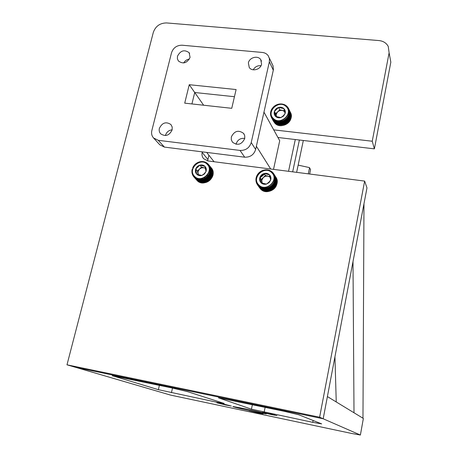 <?xml version="1.0" encoding="UTF-8"?>
<svg xmlns="http://www.w3.org/2000/svg" width="458" height="458" viewBox="0 0 458 458"><rect width="100%" height="100%" fill="white"/><g stroke="black" fill="none" stroke-linecap="round" stroke-linejoin="round"><path stroke-width="0.69" d="M253.549 411.502C242.156 409.12 230.202 406.206 233.403 406.572L245.522 408.857C257.236 411.301 269.121 414.215 265.84 413.82L253.549 411.502M225.805 405.038L216.903 402.811L231.33 406.046L225.805 405.038M270.93 414.507L262.297 412.337L276.947 415.606L270.93 414.507M257.533 412.813L249.163 410.729L263.132 413.843L257.533 412.813M351.87 433.503L360.389 435.037L323.188 418.772L75.868 367.402L170.485 395.077L351.87 433.503M321.653 423.879L312.757 422.339L251.442 409.171L218.46 397.83L283.897 411.227L298.753 414.765L321.653 423.879M172.122 387.989L187.488 391.619L224.248 403.475L217.069 402.284L158.371 389.678L112.33 375.72L172.122 387.989M323.188 418.772L327.401 396.576L363.36 418.457L360.389 435.037M273.729 129.86L372.245 141.236L389.111 52.802L388.241 46.418C386.352 42.989 383.272 41.043 378.995 40.573L166.569 22.934C159.991 23.02 155.577 26.163 153.321 32.369L66.988 364.808L75.868 367.402L323.182 418.767L319.621 417.209L364.648 181.093L207.984 160.953L203.633 158.697C202.144 156.911 201.657 154.81 202.173 152.399L202.299 151.861M334.947 356.753L336.241 401.958M352.998 261.587L363.973 203.747L362.971 418.223L354.005 412.767L352.998 261.587M66.988 364.808L319.621 417.209M364.648 181.093L366.978 187.894L323.182 418.767M389.111 52.802L390.829 62.168L374.386 148.856L372.245 141.236M374.386 148.856L277.937 137.486M208.865 155.165L207.657 160.907M229.521 405.502L218.111 403.017M224.391 404.317L225.296 404.517M226.991 404.901L222.806 403.967M275.109 415.057L263.476 412.543M269.808 413.837L271.193 414.141M272.487 414.433L268.325 413.517M261.329 413.311L250.411 410.946M258.988 412.755L254.888 411.851M299.383 140.016L292.668 171.842L299.383 140.016M295.29 139.535L288.546 171.309M273.518 169.38L279.718 140.726L263.963 112.147M270.712 169.019L256.371 146.251M214.069 161.737L206.678 152.411M189.246 84.701L236.105 89.545L231.748 108.311L184.717 103.147L189.246 84.701L194.719 92.505L191.931 103.937L194.719 92.505L234.439 96.712L194.719 92.505L203.638 105.226M165.424 135.562L165.47 135.35C166.529 132.081 168.762 130.232 172.156 129.803M172.134 129.883C169.317 135.602 165.475 136.896 160.615 133.765C159.315 132.259 158.897 130.456 159.373 128.36C162.229 122.629 166.082 121.364 170.937 124.559L172.185 127.003L172.134 129.883M190.059 57.422C187.093 63.141 183.217 64.349 178.437 61.034L177.395 58.807L177.475 56.237C180.475 50.5 184.362 49.321 189.137 52.693L190.059 57.422M261.575 64.149C260.608 69.605 252.118 71.912 249.261 67.521L248.379 62.906C249.37 57.439 257.9 55.155 260.734 59.62L261.575 64.149M236.047 144.276L236.11 143.944C237.559 139.816 240.444 137.967 244.761 138.402M244.727 138.562C241.727 144.613 237.65 145.827 232.492 142.209L231.301 139.764L231.324 136.959C234.364 130.891 238.458 129.706 243.604 133.398L244.749 135.808L244.727 138.562M183.692 62.958C184.98 60.742 186.887 59.443 189.412 59.065M253.228 69.811C254.974 66.788 257.568 65.42 261.008 65.712M269.281 57.971L273.025 65.775L273.397 69.742L255.65 149.485C253.904 154.77 250.251 157.34 244.686 157.191L164.411 147.098L159.779 144.78L153.556 137.967L158.262 140.314L164.411 147.098M153.556 137.967C151.758 135.917 151.186 133.45 151.838 130.576L171.538 52.704C173.313 47.741 176.828 45.245 182.089 45.21L262.285 52.441C264.85 52.722 266.831 53.821 268.233 55.744L269.424 58.613L269.35 61.813L251.23 142.564L255.65 149.485M244.686 157.191L240.044 150.43L158.262 140.314M240.044 150.43C245.717 150.567 249.444 147.945 251.23 142.564M298.158 165.115L309.448 167.588L310.558 169.672L309.66 174.029M309.579 167.72L308.314 173.851M296.635 172.351L303.328 140.48M276.363 116.698L276.248 114.185L277.703 111.763L275.642 113.698L276.329 116.687M283.491 116.103L285.065 113.67L283.136 115.926L280.903 117.574L283.491 116.103M288.237 107.905L287.933 107.527M288.603 108.58L290.28 112.096L288.328 108.718L288.431 108.243L287.985 108.054L288.38 108.191M288.901 109.279L290.544 112.805L288.597 109.416L288.763 108.924M289.13 110.012L290.647 113.172L288.809 110.138L289.021 109.639M289.284 110.762L290.807 113.916L288.946 110.876L289.216 110.378M289.376 111.529L290.893 114.677L289.015 111.638L289.341 111.139M289.387 112.302L290.904 115.45L289.009 112.405L289.387 111.912M289.33 113.086L290.847 116.229L288.935 113.172L289.37 112.691M289.198 113.87L290.721 117.002L288.884 113.779L289.273 113.475M288.998 114.643L290.395 118.147L288.58 114.7L289.107 114.254L290.721 117.002M290.252 118.525L290.097 118.891L288.408 115.273L290.252 118.525L289.885 118.456M289.92 119.257L289.731 119.618L288.071 115.994L289.92 119.257L289.519 119.183M289.519 119.973L289.301 120.311L287.67 116.693L289.519 119.973L289.095 119.899M289.061 120.654L288.809 120.975L287.212 117.357L289.061 120.654L288.62 120.591M288.54 121.296L288.265 121.605L286.691 117.987L288.54 121.296L288.105 121.284M287.67 122.189L285.964 118.731L286.422 118.811L287.968 121.902L287.698 121.731L287.67 122.189L287.968 121.902M287.023 122.721L285.506 119.126L287.349 122.463L286.914 122.412L287.023 122.721L287.349 122.463M284.996 119.916L286.685 122.973L286.433 122.767L286.336 123.208L286.685 122.973M286.336 123.208L284.664 119.75L285.471 119.635M285.615 123.637L283.954 120.179L284.412 120.351L285.975 123.431L285.74 123.208L285.615 123.637L285.975 123.431M284.859 124.009L283.29 120.935L283.422 120.454L285.237 123.832L284.819 123.683L284.859 124.009L285.237 123.832M284.08 124.318L282.5 121.244L282.66 120.786L284.47 124.175L284.057 123.992L284.08 124.318L284.47 124.175M283.284 124.565L281.67 121.112L283.679 124.45L283.279 124.244L283.284 124.565L283.679 124.45M282.471 124.748L280.88 121.679L281.08 121.25L282.872 124.668L282.701 124.376L282.471 124.748L282.872 124.668M280.462 121.748L282.059 124.811L281.653 124.862L280.056 121.794L280.273 121.376L280.88 121.679M279.638 121.828L281.241 124.897L280.834 124.908L279.225 121.845L279.46 121.439L280.056 121.794M278.813 121.839L280.422 124.908L280.015 124.885L278.407 121.822L278.653 121.427L279.225 121.845M277.995 121.788L279.609 124.851L279.214 124.799L277.6 121.736L277.851 121.359L278.407 121.822M277.193 121.662L278.819 124.731L276.804 121.576L277.067 121.215L277.6 121.736M276.414 121.473L278.046 124.542L276.042 121.353L276.311 121.009L276.804 121.576M275.664 121.215L277.296 124.284L275.304 121.067L275.579 120.746L276.042 121.353M274.943 120.901L276.586 123.969L274.6 120.717L274.88 120.414L275.304 121.067M274.262 120.517L275.911 123.591L273.941 120.311L274.222 120.025L274.6 120.717M273.626 120.082L275.275 123.156L273.329 119.841L273.609 119.584L273.941 120.311M273.037 119.59L274.691 122.664L273.329 119.841M289.107 114.254L288.884 113.779M287.309 106.674L286.794 106.159M284.109 104.538L281.893 104.132M282.157 104.029L282.695 104.264M281.418 103.966L281.069 104.063M280.599 103.949L280.239 104.058M279.775 103.995L276.953 104.687M278.138 104.292L278.556 104.184M277.342 104.544L277.754 104.401M276.558 104.853L276.185 105.031M275.808 105.231L275.447 105.437M275.086 105.661L274.743 105.895M274.399 106.147L274.079 106.405M273.758 106.685L273.455 106.972M273.157 107.275L272.882 107.573M272.665 107.996L272.367 108.225M271.76 109.393L270.918 111.025L270.489 113.784M271.399 110.132L271.56 109.531M271.102 110.888L271.222 110.258M270.867 111.66L270.918 111.025M270.707 112.445L270.712 111.792M270.609 113.229L270.569 112.576M270.592 114.019L270.644 115.324M270.644 114.798L270.506 114.139M270.89 116.006L270.97 116.475M270.964 116.332L270.73 115.674M271.417 117.5L271.68 117.322L273.266 120.912L271.245 117.156M271.806 118.147L272.075 117.952L273.684 121.542L271.806 118.141M272.258 118.759L272.527 118.542L273.918 121.839L272.023 118.456M282.947 104.172L283.479 104.458M284.097 104.556L283.657 104.401M284.83 104.848L284.252 104.716M285.517 105.214L284.962 105.037M286.479 105.884L285.649 105.42M285.849 105.414L286.29 105.867M279.764 109.828L277.703 111.763L279.918 110.504L282.403 110.401L279.764 109.828L278.567 107.464C276.523 108.128 275.138 109.428 274.422 111.357C273.838 113.321 274.222 115.004 275.579 116.412C277.044 117.717 278.819 118.107 280.903 117.574L275.579 116.412L274.422 111.357L278.567 107.464L283.886 108.609C282.414 107.315 280.639 106.932 278.567 107.464M285.065 113.67C285.643 111.695 285.248 110.012 283.886 108.609L285.065 113.67M275.642 113.698L274.422 111.357M284.487 110.853L282.403 110.401L284.681 111.678M290.521 117.769L290.189 117.717M281.893 124.496L281.653 124.862M281.035 124.507L280.834 124.908M280.204 124.496L280.015 124.885M279.386 124.427L279.214 124.799M278.59 124.301L278.43 124.645M277.823 124.118L277.668 124.421M275.418 120.757L276.941 124.135M262.199 183.194L261.758 180.32L263.316 177.475L261.22 179.45L262.022 183.131M269.058 182.616L270.667 180.109L268.714 182.353L266.424 184.099L269.058 182.616M273.936 174.097L275.802 177.103L273.672 174.286L273.936 174.097L273.266 173.628L273.512 173.433L272.802 173.01L273.186 173.072M273.512 173.433L273.695 173.731M274.302 174.801L276.134 177.819L274.016 174.985L274.124 174.441M274.6 175.534L276.271 178.191L274.29 175.717L274.457 175.162M274.829 176.301L276.495 178.946L274.497 176.473L274.72 175.912M274.983 177.086L276.655 179.725L274.634 177.246L274.914 176.685M275.063 177.887L276.735 180.521L274.697 178.036L275.035 177.481M275.075 178.694L276.746 181.322L274.691 178.838L275.081 178.288M276.684 182.129L274.691 179.462L276.374 182.135M276.552 182.937L276.455 183.332L274.548 180.257L276.552 182.937L276.197 182.925M276.346 183.732L276.214 184.122L274.336 181.036L276.346 183.732L275.956 183.715M276.071 184.511L275.905 184.895L274.056 181.803L276.071 184.511L275.647 184.494M275.727 185.272L275.533 185.639L273.712 182.547L275.727 185.272L275.287 185.261M275.315 186.005L275.092 186.36L273.306 183.263L275.315 186.005L274.869 186.017M274.594 187.041L272.699 184.127L273.157 184.122L274.846 186.704L274.554 186.583L274.594 187.041L274.846 186.704M274.039 187.683L272.155 184.769L272.625 184.792L274.319 187.368L273.884 187.391L274.039 187.683L274.319 187.368M273.426 188.278L271.56 185.358L272.035 185.416L273.735 187.986L273.294 187.98L273.426 188.278L273.735 187.986M272.773 188.822L270.918 185.902L271.399 185.988L273.105 188.559L272.836 188.375L272.773 188.822L273.105 188.559M272.075 189.314L270.363 186.755L270.426 186.263L272.424 189.08L271.983 189.005L272.075 189.314L272.424 189.08M271.342 189.749L269.516 186.824L271.709 189.543L271.468 189.32L271.342 189.749L271.709 189.543M270.575 190.122L268.846 187.568L268.972 187.104L270.959 189.944L270.523 189.801L270.575 190.122L270.959 189.944M269.779 190.431L267.987 187.511L270.174 190.282L269.756 190.11L269.779 190.431L270.174 190.282M268.972 190.671L267.232 188.124L267.409 187.688L269.373 190.557L269.178 190.288L268.972 190.671L269.373 190.557M266.808 188.215L268.554 190.768L268.148 190.843L266.396 188.295L266.59 187.877L267.232 188.124M265.978 188.358L267.724 190.906L267.312 190.946L265.56 188.398L265.766 187.992L266.396 188.295M265.136 188.427L266.894 190.969L266.482 190.98L264.718 188.433L264.942 188.038L265.56 188.398M264.3 188.421L266.064 190.969L265.657 190.94L263.888 188.398L264.123 188.015L264.718 188.433M263.47 188.352L265.245 190.894L263.069 188.29L263.316 187.923L263.888 188.398M262.663 188.204L264.438 190.751L262.268 188.106L262.52 187.763L263.069 188.29M261.873 187.992L263.653 190.539L261.489 187.86L261.753 187.54L262.268 188.106M261.112 187.711L262.898 190.259L260.745 187.545L261.014 187.242L261.489 187.86M260.384 187.368L262.176 189.915L260.035 187.167L260.304 186.887L260.745 187.545M259.692 186.956L261.495 189.509L259.371 186.732L259.64 186.469L260.035 187.167M259.051 186.486L260.854 189.045L259.371 186.732M258.455 185.965L260.264 188.524L258.747 186.234M267.409 187.688L269.178 190.293L267.409 187.688M273.008 172.803L272.625 172.477M268.004 187.694L267.426 188.038M269.773 170.502L267.558 170.061M267.793 169.941L268.371 170.21M264.947 169.895L264.192 170.136M263.642 170.164L262.503 170.525M262.903 170.387L263.31 170.244M262.113 170.697L261.724 170.868M261.346 171.069L260.974 171.275M260.608 171.504L260.253 171.739M259.909 171.996L259.577 172.26M259.257 172.546L258.942 172.832M258.644 173.141L258.364 173.45M258.083 173.782L256.629 176.238L255.936 179.067M257.23 175.299L257.413 174.75M256.864 176.067L256.978 175.483M256.56 176.851L256.629 176.238M256.325 177.652L256.348 177.017M256.154 178.465L256.131 177.813M256.056 179.284L256.142 181.9M256.028 180.097L255.913 179.433M256.079 180.904L255.913 180.246M256.199 181.706L255.988 181.047M256.394 182.496L257.018 184.11M256.663 183.257L256.348 182.616M257.419 184.723L257.47 184.271L259.245 187.333M257.425 184.751L257.928 184.889L259.726 187.952L257.43 184.763M268.594 170.107L269.167 170.428M271.852 171.704L269.928 170.708M270.134 170.651L270.661 171.057M270.85 171.029L271.359 171.469M271.789 171.739L271.411 171.458M272.166 171.956L272.378 172.26M265.417 175.506L263.316 177.475L265.571 176.204L268.096 176.147L265.417 175.506L264.106 173.519C262.033 174.172 260.619 175.494 259.881 177.492C259.28 179.525 259.663 181.288 261.031 182.776C262.508 184.168 264.306 184.608 266.424 184.099L261.031 182.776L259.881 177.492L264.106 173.519L269.499 174.819C268.01 173.439 266.212 173.004 264.106 173.519M270.667 180.109C271.262 178.065 270.873 176.301 269.499 174.819L270.667 180.109M273.02 172.809L272.745 172.511M257.001 184.001L256.64 183.36M257.654 174.561L257.883 174.057M261.22 179.45L259.881 177.492M269.985 176.605L268.096 176.147L270.146 177.257M268.325 190.431L268.148 190.843M267.472 190.534L267.312 190.946M266.625 190.58L266.482 190.98M265.789 190.568L265.657 190.94M264.97 190.499L264.844 190.831M264.169 190.368L264.048 190.654M198.337 174.75L197.919 171.847L199.482 169.071L197.421 171L198.131 174.687M204.411 174.011L206.014 171.561L204.148 173.765L201.852 175.46L204.411 174.011M208.505 164.445L210.926 167.422L208.258 164.634L208.253 164.159L207.766 164.079L208.178 164.124M208.957 165.046L211.35 168.046L208.688 165.235L208.734 164.737M209.358 165.693L211.544 168.372L209.066 165.882L209.163 165.367M209.69 166.38L211.877 169.054L209.38 166.563L209.529 166.031M209.959 167.096L212.146 169.763L209.627 167.273L209.833 166.729M210.159 167.84L212.346 170.502L209.81 168.012L210.067 167.462M210.296 168.607L212.478 171.263L209.924 168.767L210.233 168.218M210.359 169.386L212.541 172.036L209.97 169.54L210.337 168.991M212.535 172.821L212.506 173.216L210.016 170.147L212.203 172.849M212.455 173.611L212.392 174L209.93 170.926L212.455 173.611L212.088 173.634M212.312 174.395L212.214 174.784L209.781 171.698L212.312 174.395L211.905 174.418M212.094 175.174L211.968 175.557L209.558 172.46L212.094 175.174L211.67 175.196M211.814 175.935L211.653 176.307L209.277 173.21L211.814 175.935L211.373 175.975M211.47 176.679L211.275 177.04L208.928 173.937L211.47 176.679L211.041 176.759M210.84 177.738L208.522 174.635L211.064 177.395L210.76 177.292L210.84 177.738L211.064 177.395M210.342 178.408L208.052 175.305L210.594 178.082L210.165 178.133L210.342 178.408L210.594 178.082M209.798 179.032L207.531 175.941L210.073 178.729L209.787 178.586L209.798 179.032L210.073 178.729M209.197 179.616L206.964 176.53L209.501 179.336L209.22 179.175L209.197 179.616L209.501 179.336M208.556 180.154L206.335 177.567L206.346 177.074L208.882 179.891L208.436 179.851L208.556 180.154L208.882 179.891M207.875 180.635L205.648 178.053L205.694 177.572L208.218 180.4L207.961 180.2L207.875 180.635L208.218 180.4M207.159 181.059L204.806 178.122L207.52 180.853L207.079 180.75L207.159 181.059L207.52 180.853M206.415 181.425L204.176 178.849L204.279 178.391L206.787 181.248L206.358 181.11L206.415 181.425L206.787 181.248M203.787 179.009L206.031 181.586L205.648 181.723L203.404 179.152L203.323 178.792L204.176 178.849M203.003 179.284L205.253 181.855L204.863 181.963L202.613 179.393L202.757 178.964L203.404 179.152M202.207 179.49L204.463 182.055L204.068 182.135L201.806 179.565L201.967 179.147L202.613 179.393M201.4 179.628L203.661 182.192L203.266 182.238L200.999 179.673L201.171 179.261L201.806 179.565M200.593 179.696L202.86 182.261L200.198 179.708L200.381 179.307L200.999 179.673M199.791 179.696L202.064 182.261L199.396 179.673L199.591 179.29L200.198 179.708M199.001 179.628L201.28 182.192L198.612 179.565L198.818 179.204L199.396 179.673M198.222 179.49L200.507 182.055L197.845 179.393L198.056 179.049L198.612 179.565M197.467 179.284L199.762 181.849L197.106 179.158L197.324 178.826L197.845 179.393M196.745 179.009L199.041 181.58L196.396 178.849L196.619 178.546L197.106 179.158M196.053 178.672L198.354 181.242L195.721 178.483L195.95 178.196L196.396 178.849M195.4 178.276L197.707 180.847L195.721 178.483M194.787 177.819L197.1 180.395L195.091 178.059M194.226 177.309L196.545 179.891L193.969 177.04L194.192 176.817L194.507 177.572M205.424 162.195L203.329 161.754M203.524 161.651L204.108 161.892M203.169 161.605L202.533 161.68M200.415 161.685L200.1 161.857M199.619 161.857L199.293 162.046M198.829 162.092L196.259 163.42M198.056 162.395L198.446 162.229M197.312 162.762L197.696 162.561M196.596 163.185L196.969 162.951M195.915 163.672L195.595 163.924M195.274 164.204L194.971 164.485M194.673 164.788L194.398 165.092M194.129 165.418L193.877 165.739M193.625 166.088L193.408 166.426M193.19 166.781L193.001 167.141M192.887 167.599L192.652 167.886M192.349 169.157L192.011 172.918L193.717 176.742M192.171 169.952L192.183 169.334M192.068 170.754L192.028 170.113M192.028 171.55L191.919 170.931M192.057 172.34L191.902 171.721M192.154 173.118L191.954 172.506M192.326 173.88L192.079 173.279M192.566 174.624L192.268 174.034M193.099 175.723L192.532 174.761M193.253 176.027L192.864 175.46M193.7 176.685L193.259 176.124M204.297 161.811L204.869 162.098M207.697 163.615L205.602 162.378M205.768 162.344L206.3 162.716M206.455 162.704L207.319 163.397M207.102 163.134L207.594 163.592M201.537 167.136L199.482 169.071L201.669 167.823L204.096 167.765L201.537 167.136L199.848 165.143C197.845 165.785 196.459 167.078 195.709 169.031C195.085 171.011 195.417 172.735 196.7 174.189C198.091 175.54 199.808 175.964 201.852 175.46L196.7 174.189L195.709 169.031L199.848 165.143L205.001 166.397C203.604 165.057 201.886 164.64 199.848 165.143M206.014 171.561C206.627 169.563 206.289 167.846 205.001 166.397L206.014 171.561M207.205 164.33C200.512 156.808 187.259 169.237 194.495 176.256C201.159 183.893 214.556 171.321 207.205 164.33L207.68 164.914M197.421 171L195.709 169.031M205.47 168.097L204.096 167.765L205.545 168.424M207.566 174.985L204.228 177.767M205.814 181.334L205.648 181.723M204.972 181.534L204.863 181.963M204.159 181.712L204.068 182.135M203.346 181.837L203.266 182.238M202.545 181.9L202.465 182.273M201.749 181.906L201.675 182.238M198.652 179.238L200.896 182.129M264.151 412.154L265.142 407.328M313.117 420.478L312.757 422.339M252.381 404.677L251.442 409.171M112.931 375.8L112.863 376.092M159.384 385.344L158.371 389.678M172.506 388.069L171.429 392.718M207.852 159.447L202.173 152.399M273.306 70.194L269.35 61.813M275.098 123.345C281.43 130.164 294.866 120.986 290.521 112.794M273.271 120.895L274.977 123.317C281.636 130.467 295.519 120.288 290.269 112.09M288.729 115.405L288.872 115.021M288.391 116.143L288.569 115.771M287.985 116.859L288.197 116.504M287.521 117.546L287.767 117.202M287 118.198L287.269 117.872M286.422 118.811L286.719 118.508M285.798 119.372L286.118 119.091M284.412 120.351L284.779 120.122M283.668 120.757L284.052 120.557M282.895 121.101L283.29 120.935M282.099 121.381L282.5 121.244M281.286 121.599L281.699 121.496M273.22 118.679C280.462 126.282 294.231 113.349 286.284 106.422C279.014 98.945 265.394 111.718 273.22 118.679M273.031 119.401L273.374 119.704M273.615 119.893L273.981 120.162M274.079 120.03L274.64 120.563M274.914 120.706L275.332 120.906M275.624 121.026L276.065 121.187M276.369 121.284L276.827 121.404M277.136 121.473L277.611 121.553M277.932 121.599L278.412 121.639M278.739 121.656L279.225 121.656M279.552 121.645L280.038 121.605M280.37 121.565L280.857 121.49M281.183 121.422L281.67 121.301M281.991 121.21L282.466 121.055M282.781 120.935L283.244 120.74M283.548 120.597L283.994 120.368M284.286 120.202L284.716 119.933M284.99 119.744L285.397 119.446M285.66 119.24L286.038 118.908M286.284 118.679L286.634 118.324M286.857 118.078L287.172 117.7M287.378 117.437L287.658 117.036M287.836 116.756L288.088 116.338M288.237 116.051L288.448 115.616M288.574 115.319L288.746 114.866M288.849 114.563L288.975 114.105M289.05 113.796L289.135 113.338M289.181 113.023L289.078 112.256M289.244 112.25L289.244 111.792M289.233 111.483L289.193 111.025M289.153 110.722L289.067 110.275M288.998 109.977L288.872 109.542M288.775 109.256L288.609 108.838M288.483 108.563L288.282 108.162M288.128 107.899L287.887 107.521M287.71 107.275L287.435 106.92M287.235 106.691L286.92 106.365M273.374 118.479C280.422 125.876 293.83 113.286 286.09 106.542C279.014 99.26 265.755 111.7 273.374 118.479M282.586 104.121L282.117 104.04M281.693 103.989L281.321 103.96M280.994 103.949L280.514 103.949L280.994 103.932M280.181 103.96L279.695 104.006M276.976 104.682L276.523 104.876L276.976 104.676M276.22 105.019L275.773 105.248L276.214 105.014M275.481 105.414L275.063 105.678L275.481 105.414M274.783 105.867L274.382 106.159L274.783 105.861M274.124 106.371L273.747 106.691L274.119 106.371M272.418 108.157L272.138 108.552L272.407 108.157M271.96 108.827L271.743 109.181M270.947 111.002L270.815 111.454M270.741 111.763L270.655 112.221M270.609 112.531L270.558 112.994M270.541 113.303L270.535 113.761M270.546 114.071L270.586 114.523M270.626 114.826L270.701 115.273M270.987 116.292L271.147 116.71M271.268 116.985L271.474 117.385M271.617 117.649L271.857 118.027M272.029 118.278L272.304 118.633M272.504 118.862L272.813 119.189M283.359 104.304L282.901 104.189M284.813 104.871L284.389 104.676M285.483 105.243L285.088 105.014M286.118 105.672L285.746 105.409M286.702 106.159L286.359 105.861M289.193 113.384L289.015 113.017M290.229 117.717L288.677 114.534M289.96 118.45L288.408 115.273M289.628 119.166L288.071 115.994M289.233 119.859L287.67 116.693M288.775 120.523L287.212 117.357M288.265 121.147L286.691 117.987M287.538 121.885L285.964 118.731M287.698 121.731L286.124 118.582M286.914 122.412L285.334 119.263M287.092 122.275L285.506 119.126M286.25 122.893L284.664 119.75M286.433 122.767L284.847 119.624M285.552 123.317L283.954 120.179M285.74 123.208L284.149 120.07M284.819 123.683L283.216 120.551M285.019 123.591L283.422 120.454M284.057 123.992L282.454 120.866M284.269 123.918L282.66 120.786M283.279 124.244L281.67 121.112M283.496 124.181L281.882 121.055M282.489 124.427L280.869 121.301M281.08 121.25L282.701 124.376L281.086 121.256M281.693 124.547L280.067 121.422M280.891 124.599L279.26 121.473M280.096 124.587L278.453 121.462M279.311 124.507L277.663 121.381M278.544 124.364L276.89 121.238M277.8 124.152L276.14 121.026M274.914 120.775L274.731 120.42M259.509 187.683L260.585 189.034C267.695 197.003 282.202 185.284 275.664 176.845M275.012 179.507L275.052 179.101M274.874 180.32L274.955 179.914M274.668 181.122L274.783 180.721M274.394 181.912L274.542 181.517M274.044 182.679L274.228 182.295M273.632 183.418L273.85 183.045M273.157 184.122L273.403 183.767M272.625 184.792L272.899 184.459M272.035 185.416L272.338 185.106M271.399 185.988L271.726 185.708M270.712 186.515L271.067 186.257M269.991 186.979L270.363 186.755M269.235 187.385L269.619 187.19M268.445 187.728L268.846 187.568M267.638 188.009L268.044 187.877M258.627 185.089C265.932 193.15 279.97 179.948 271.943 172.574C264.61 164.64 250.726 177.681 258.627 185.089M258.444 185.788L258.787 186.108M259.033 186.309L259.405 186.595M259.669 186.778L260.07 187.03M260.35 187.185L260.774 187.402M261.066 187.534L261.512 187.706M261.821 187.814L262.279 187.952M262.6 188.026L263.075 188.124M263.402 188.175L263.888 188.227M264.22 188.249L264.713 188.261M265.045 188.255L265.543 188.227M265.88 188.192L266.373 188.118M266.705 188.055L267.197 187.94M268.325 187.58L268.794 187.385M269.104 187.242L269.562 187.013M269.859 186.841L270.294 186.572M270.575 186.383L270.987 186.08M271.256 185.868L271.64 185.536M271.892 185.301L272.247 184.935M272.476 184.683L272.796 184.293M273.002 184.024L273.294 183.612M273.478 183.326L273.729 182.891M273.89 182.593L274.102 182.147M274.233 181.837L274.411 181.374M274.514 181.059L274.645 180.589M274.72 180.263L274.811 179.788M274.857 179.462L274.909 178.981M274.926 178.654L274.754 177.876M274.92 177.853L274.88 177.378M274.84 177.063L274.76 176.593M274.685 176.284L274.565 175.826M274.468 175.529L274.302 175.088M274.176 174.796L273.97 174.378M273.821 174.103L273.575 173.702M273.397 173.439L273.117 173.067M272.916 172.826L272.602 172.483M258.781 184.889C265.898 192.738 279.557 179.885 271.743 172.706C264.604 164.983 251.093 177.681 258.781 184.889M268.216 170.055L267.741 169.964M267.415 169.918L266.928 169.866M262.526 170.525L262.056 170.719L262.514 170.519M261.747 170.863L261.3 171.092L261.741 170.857M261.003 171.263L260.573 171.527L260.997 171.258M260.293 171.716L259.886 172.019L260.281 171.716M259.617 172.231L259.239 172.563L259.612 172.231M258.988 172.792L258.638 173.153L258.982 172.792M257.001 175.471L256.783 175.918M256.652 176.221L256.48 176.685M256.377 176.994L256.24 177.464M256.165 177.784L256.068 178.259M256.022 178.58L255.97 179.061M255.953 179.381L255.942 179.862M255.953 180.183L255.988 180.658M256.028 180.973L256.102 181.437M256.171 181.752L256.291 182.204M256.388 182.507L256.549 182.948M256.669 183.234L256.875 183.658M257.024 183.933L257.264 184.334M257.436 184.597L257.711 184.975M257.911 185.215L258.226 185.564M257.911 185.387L258.18 185.685M268.995 170.261L268.531 170.13M269.745 170.536L269.298 170.365M270.466 170.88L270.043 170.668M271.147 171.281L270.747 171.034M264.541 174.177L260.081 177.784M274.995 179.038L274.76 178.672M276.392 182.135L274.691 179.462M276.254 182.919L274.548 180.257M276.048 183.692L274.336 181.036M275.768 184.454L274.056 181.803M275.43 185.192L273.712 182.547M275.023 185.902L273.306 183.263M274.422 186.761L272.699 184.127M274.554 186.583L272.836 183.95M273.884 187.391L272.155 184.769M274.033 187.225L272.31 184.597M273.294 187.98L271.56 185.358M273.46 187.826L271.726 185.204M272.659 188.519L270.918 185.902M272.836 188.375L271.102 185.759M271.983 189.005L270.237 186.395M272.172 188.879L270.426 186.263M271.268 189.435L269.516 186.824M271.468 189.32L269.716 186.715M270.523 189.801L268.766 187.202M270.73 189.709L268.972 187.104M269.756 190.11L267.987 187.511M269.968 190.036L268.205 187.431M268.966 190.351L267.191 187.757M268.159 190.528L266.384 187.935M267.352 190.637L265.566 188.043M266.539 190.677L264.747 188.083M265.732 190.648L263.934 188.055M264.936 190.551L263.132 187.957M264.157 190.385L262.348 187.791M261.844 187.923L261.587 187.557M261.071 187.562L260.854 187.259M205.487 182.605C208.642 181.689 210.915 179.748 212.306 176.765M196.785 180.171L197.003 180.412C204.131 188.616 218.661 175.477 211.115 167.657L210.926 167.422M210.348 170.176L210.027 169.38M210.274 170.971L210.319 170.571M210.125 171.767L210.205 171.366M209.907 172.546L210.027 172.156M209.621 173.319L209.775 172.929M209.272 174.063L209.461 173.691M208.865 174.79L209.077 174.429M208.39 175.477L208.636 175.133M207.863 176.13L208.138 175.803M207.285 176.742L207.583 176.439M206.661 177.303L206.982 177.028M205.991 177.819L206.335 177.567M205.287 178.276L205.648 178.053M204.554 178.672L204.926 178.483M194.347 176.45C201.194 184.299 214.957 171.378 207.405 164.204C200.53 156.476 186.916 169.237 194.347 176.45M194.203 177.137L194.53 177.446M194.759 177.647L195.108 177.922M195.36 178.099L195.738 178.345M196.001 178.494L196.408 178.706M196.688 178.832L197.112 179.004M197.175 178.855L197.845 179.238M198.148 179.313L198.606 179.404M198.915 179.45L199.385 179.502M199.699 179.525L200.175 179.536M200.495 179.525L200.97 179.496M201.291 179.462L201.772 179.393M202.093 179.33L202.562 179.215M202.883 179.13L203.346 178.975M203.655 178.86L204.113 178.672M204.411 178.528L204.852 178.305M205.144 178.139L205.568 177.876M205.842 177.687L206.243 177.395M206.506 177.183L206.884 176.857M207.131 176.628L207.48 176.273M207.703 176.027L208.024 175.643M208.23 175.38L208.516 174.979M208.693 174.698L208.945 174.275M209.106 173.983L209.323 173.548M209.455 173.244L209.632 172.792M209.741 172.483L209.879 172.025M209.959 171.71L210.056 171.24M210.108 170.926L210.165 170.456M210.188 170.141L210.199 169.672M210.199 169.357L210.17 168.893M210.136 168.584L209.856 167.863M210.01 167.823L209.901 167.382M209.81 167.084L209.661 166.655M209.546 166.374L209.363 165.962M209.22 165.693L208.997 165.309M208.831 165.052L208.567 164.691M208.384 164.451L208.087 164.119M203.924 161.76L203.472 161.674M203.163 161.628L202.694 161.577M200.627 161.651L200.318 161.703M200.003 161.766L199.533 161.88L199.997 161.754M199.219 161.966L198.755 162.121M196.276 163.403L195.881 163.695L196.276 163.403M195.623 163.901L195.245 164.227L195.618 163.901M195.005 164.456L194.656 164.806L194.999 164.456M194.432 165.052L194.118 165.43L194.432 165.052M191.948 170.891L191.931 171.361M191.931 171.676L191.954 172.134M191.982 172.443L192.051 172.901M192.108 173.204L192.211 173.645M192.297 173.937L192.446 174.366M192.555 174.653L192.738 175.065M193.259 175.975L193.522 176.341M193.705 176.582L193.997 176.92M204.669 161.96L204.228 161.834M205.384 162.229L204.961 162.063M206.071 162.561L205.665 162.355M206.718 162.951L206.335 162.71M207.875 163.901L207.548 163.592M210.228 168.916L209.976 168.613M212.243 172.843L210.016 170.147M212.157 173.611L209.93 170.926M212.008 174.378L209.781 171.698M211.791 175.133L209.558 172.46M211.51 175.878L209.277 173.21M211.167 176.599L208.928 173.937M210.64 177.481L208.401 174.824M210.76 177.292L208.522 174.635M210.165 178.133L207.921 175.483M210.302 177.956L208.052 175.305M209.638 178.752L207.382 176.107M209.787 178.586L207.531 175.941M209.06 179.324L206.804 176.685M209.22 179.175L206.964 176.53M208.436 179.851L206.174 177.217M208.608 179.713L206.346 177.074M207.777 180.326L205.51 177.698M207.961 180.2L205.694 177.572M207.079 180.75L204.806 178.122M207.274 180.641L205.001 178.013M206.358 181.11L204.079 178.488M206.558 181.019L204.279 178.391M205.613 181.414L203.323 178.792M204.846 181.654L202.556 179.032M204.073 181.826L201.772 179.21M203.289 181.935L200.988 179.318M202.51 181.975L200.198 179.359M201.738 181.946L199.419 179.336M198.171 179.381L197.902 179.078M243.604 133.398L244.257 134.412M260.734 59.62L261.489 61.16M189.137 52.693L189.641 53.477M290.91 118.559C289.21 125.263 279.231 127.994 274.989 123.334L273.666 121.519M281.802 103.983L281.349 103.949M280.181 103.949L279.712 103.995M279.363 104.035L278.893 104.115M271.943 108.832L271.703 109.239M271.542 109.536L271.336 109.954M271.199 110.269L271.033 110.699M270.501 113.355L270.495 113.779M270.581 114.912L270.649 115.313M271.239 117.133L271.411 117.483M283.72 104.39L284.126 104.527M284.464 104.664L284.847 104.842M285.174 105.008L285.534 105.214M276.615 184.866C274.508 191.541 264.753 193.808 260.591 189.045L259.663 187.872M266.602 169.821L266.138 169.815M265.772 169.821L265.308 169.855M264.123 170.038L263.653 170.147M257.865 174.063L257.585 174.458M257.396 174.756L257.15 175.168M255.988 178.62L255.936 179.061M269.378 170.347L269.779 170.502M271.531 171.464L271.857 171.71M212.873 171.069C215.472 179.565 202.304 187.001 197.003 180.412L196.339 179.673M203.175 161.6L202.739 161.554M202.384 161.537L201.938 161.531M201.589 161.542L201.136 161.577M200.793 161.617L200.335 161.685M199.213 161.96L198.761 162.109M192.165 169.351L192.068 169.792M192.005 170.136L191.948 170.582M205.047 162.046L205.43 162.195"/></g></svg>
